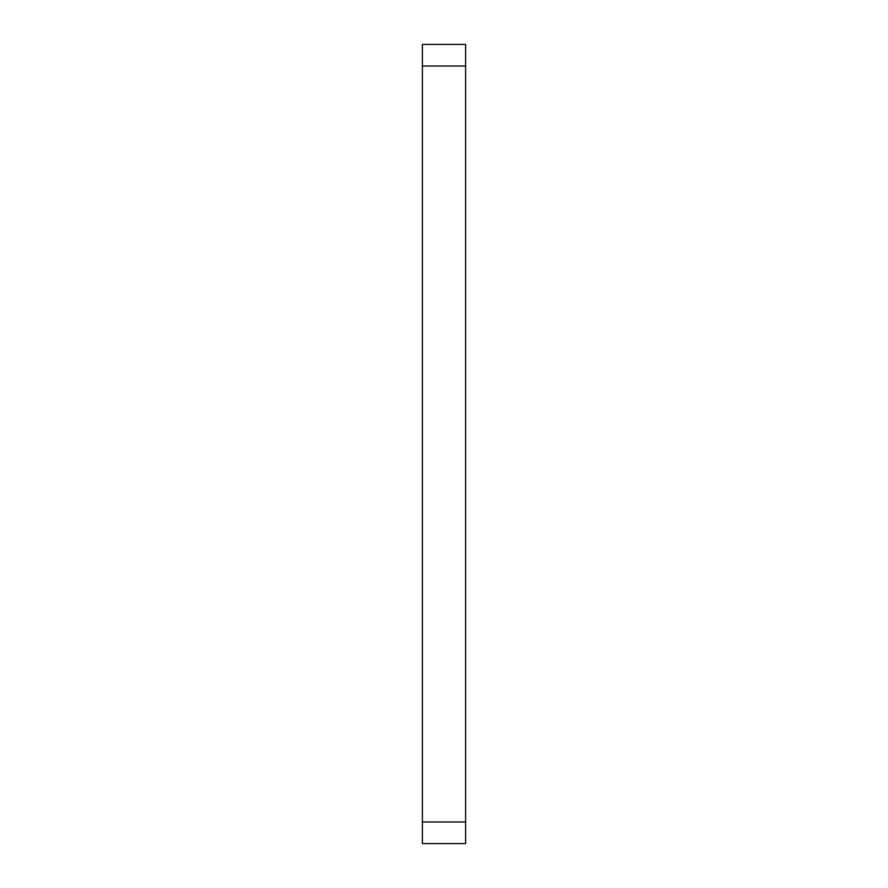 <?xml version="1.0" encoding="UTF-8"?>
<svg xmlns="http://www.w3.org/2000/svg" width="888" height="888" viewBox="0 0 888 888"><rect width="100%" height="100%" fill="white"/><g stroke="black" fill="none" stroke-linecap="round" stroke-linejoin="round"><path stroke-width="1.33" d="M422.399 66.001L422.399 843.6L465.601 843.6L465.601 44.4L422.399 44.4L422.399 66.001L465.601 66.001M422.399 821.999L465.601 821.999"/></g></svg>
